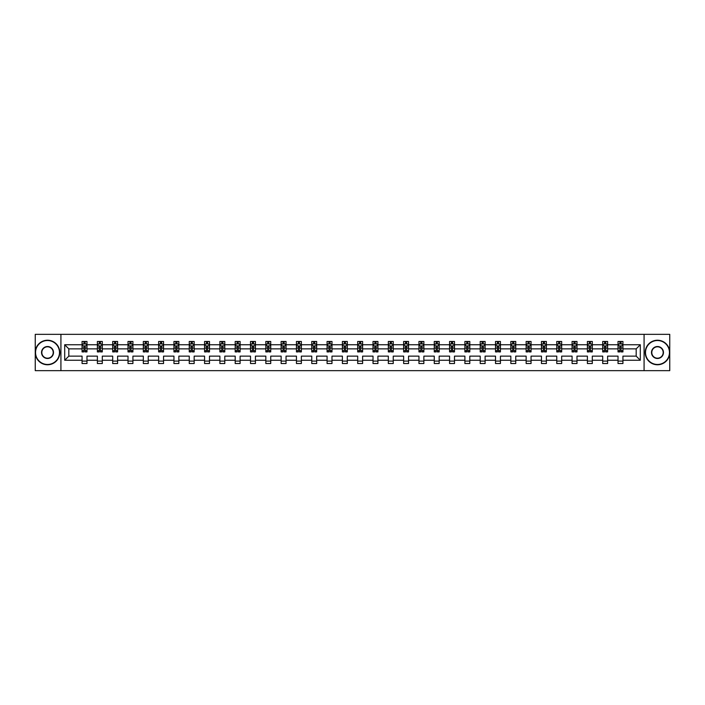 <?xml version="1.0" encoding="UTF-8"?>
<svg xmlns="http://www.w3.org/2000/svg" width="705" height="705" viewBox="0 0 705 705"><rect width="100%" height="100%" fill="white"/><g stroke="black" fill="none" stroke-linecap="round" stroke-linejoin="round"><path stroke-width="1.06" d="M644.079 370.663L669.75 370.663L669.75 334.337L644.079 334.337L644.079 370.663L60.921 370.663L60.921 334.337L35.25 334.337L35.25 370.663L60.921 370.663M622.929 360.255L622.929 356.131L636.183 356.131L640.299 360.255L622.929 360.255L622.929 363.542L618.021 363.542L618.021 360.255L607.613 360.255L607.613 363.542L602.704 363.542L602.704 360.255L592.306 360.255L592.306 363.542L587.397 363.542L587.397 360.255L576.99 360.255L576.99 363.542L572.081 363.542L572.081 360.255L561.673 360.255L561.673 363.542L556.765 363.542L556.765 360.255L546.366 360.255L546.366 363.542L541.458 363.542L541.458 360.255L531.05 360.255L531.05 363.542L526.141 363.542L526.141 360.255L515.743 360.255L515.743 363.542L510.834 363.542L510.834 360.255L500.427 360.255L500.427 363.542L495.518 363.542L495.518 360.255L485.111 360.255L485.111 363.542L480.202 363.542L480.202 360.255L469.803 360.255L469.803 363.542L464.895 363.542L464.895 360.255L454.487 360.255L454.487 363.542L449.579 363.542L449.579 360.255L439.171 360.255L439.171 363.542L434.262 363.542L434.262 360.255L423.864 360.255L423.864 363.542L418.955 363.542L418.955 360.255L408.548 360.255L408.548 363.542L403.639 363.542L403.639 360.255L393.24 360.255L393.24 363.542L388.332 363.542L388.332 360.255L377.924 360.255L377.924 363.542L373.015 363.542L373.015 360.255L362.608 360.255L362.608 363.542L357.699 363.542L357.699 360.255L347.301 360.255L347.301 363.542L342.392 363.542L342.392 360.255L331.985 360.255L331.985 363.542L327.076 363.542L327.076 360.255L316.668 360.255L316.668 363.542L311.76 363.542L311.76 360.255L301.361 360.255L301.361 363.542L296.452 363.542L296.452 360.255L286.045 360.255L286.045 363.542L281.136 363.542L281.136 360.255L270.738 360.255L270.738 363.542L265.829 363.542L265.829 360.255L255.421 360.255L255.421 363.542L250.513 363.542L250.513 360.255L240.105 360.255L240.105 363.542L235.197 363.542L235.197 360.255L224.798 360.255L224.798 363.542L219.889 363.542L219.889 360.255L209.482 360.255L209.482 363.542L204.573 363.542L204.573 360.255L194.166 360.255L194.166 363.542L189.257 363.542L189.257 360.255L178.858 360.255L178.858 363.542L173.95 363.542L173.95 360.255L163.542 360.255L163.542 363.542L158.634 363.542L158.634 360.255L148.235 360.255L148.235 363.542L143.326 363.542L143.326 360.255L132.919 360.255L132.919 363.542L128.01 363.542L128.01 360.255L117.603 360.255L117.603 363.542L112.694 363.542L112.694 360.255L102.295 360.255L102.295 363.542L97.387 363.542L97.387 360.255L86.979 360.255L86.979 363.542L82.071 363.542L82.071 360.255L64.701 360.255L64.701 344.745L82.071 344.745L82.071 341.458L86.979 341.458L86.979 344.745L97.387 344.745L97.387 341.458L102.295 341.458L102.295 344.745L112.694 344.745L112.694 341.458L117.603 341.458L117.603 344.745L128.01 344.745L128.01 341.458L132.919 341.458L132.919 344.745L143.326 344.745L143.326 341.458L148.235 341.458L148.235 344.745L158.634 344.745L158.634 341.458L163.542 341.458L163.542 344.745L173.95 344.745L173.95 341.458L178.858 341.458L178.858 344.745L189.257 344.745L189.257 341.458L194.166 341.458L194.166 344.745L204.573 344.745L204.573 341.458L209.482 341.458L209.482 344.745L219.889 344.745L219.889 341.458L224.798 341.458L224.798 344.745L235.197 344.745L235.197 341.458L240.105 341.458L240.105 344.745L250.513 344.745L250.513 341.458L255.421 341.458L255.421 344.745L265.829 344.745L265.829 341.458L270.738 341.458L270.738 344.745L281.136 344.745L281.136 341.458L286.045 341.458L286.045 344.745L296.452 344.745L296.452 341.458L301.361 341.458L301.361 344.745L311.76 344.745L311.76 341.458L316.668 341.458L316.668 344.745L327.076 344.745L327.076 341.458L331.985 341.458L331.985 344.745L342.392 344.745L342.392 341.458L347.301 341.458L347.301 344.745L357.699 344.745L357.699 341.458L362.608 341.458L362.608 344.745L373.015 344.745L373.015 341.458L377.924 341.458L377.924 344.745L388.332 344.745L388.332 341.458L393.24 341.458L393.24 344.745L403.639 344.745L403.639 341.458L408.548 341.458L408.548 344.745L418.955 344.745L418.955 341.458L423.864 341.458L423.864 344.745L434.262 344.745L434.262 341.458L439.171 341.458L439.171 344.745L449.579 344.745L449.579 341.458L454.487 341.458L454.487 344.745L464.895 344.745L464.895 341.458L469.803 341.458L469.803 344.745L480.202 344.745L480.202 341.458L485.111 341.458L485.111 344.745L495.518 344.745L495.518 341.458L500.427 341.458L500.427 344.745L510.834 344.745L510.834 341.458L515.743 341.458L515.743 344.745L526.141 344.745L526.141 341.458L531.05 341.458L531.05 344.745L541.458 344.745L541.458 341.458L546.366 341.458L546.366 344.745L556.765 344.745L556.765 341.458L561.673 341.458L561.673 344.745L572.081 344.745L572.081 341.458L576.99 341.458L576.99 344.745L587.397 344.745L587.397 341.458L592.306 341.458L592.306 344.745L602.704 344.745L602.704 341.458L607.613 341.458L607.613 344.745L618.021 344.745L618.021 341.458L622.929 341.458L622.929 344.745L640.299 344.745L640.299 360.255M644.079 334.337L60.921 334.337M618.021 344.745L618.021 348.869L607.613 348.869L607.613 344.745M607.613 360.255L607.613 356.131L618.021 356.131L618.021 360.255M602.704 344.745L602.704 348.869L592.306 348.869L592.306 344.745M592.306 360.255L592.306 356.131L602.704 356.131L602.704 360.255M587.397 344.745L587.397 348.869L576.99 348.869L576.99 344.745M576.99 360.255L576.99 356.131L587.397 356.131L587.397 360.255M572.081 344.745L572.081 348.869L561.673 348.869L561.673 344.745M561.673 360.255L561.673 356.131L572.081 356.131L572.081 360.255M556.765 344.745L556.765 348.869L546.366 348.869L546.366 344.745M546.366 360.255L546.366 356.131L556.765 356.131L556.765 360.255M541.458 344.745L541.458 348.869L531.05 348.869L531.05 344.745M531.05 360.255L531.05 356.131L541.458 356.131L541.458 360.255M526.141 344.745L526.141 348.869L515.743 348.869L515.743 344.745M515.743 360.255L515.743 356.131L526.141 356.131L526.141 360.255M510.834 344.745L510.834 348.869L500.427 348.869L500.427 344.745M500.427 360.255L500.427 356.131L510.834 356.131L510.834 360.255M495.518 344.745L495.518 348.869L485.111 348.869L485.111 344.745M485.111 360.255L485.111 356.131L495.518 356.131L495.518 360.255M480.202 344.745L480.202 348.869L469.803 348.869L469.803 344.745M469.803 360.255L469.803 356.131L480.202 356.131L480.202 360.255M464.895 344.745L464.895 348.869L454.487 348.869L454.487 344.745M454.487 360.255L454.487 356.131L464.895 356.131L464.895 360.255M449.579 344.745L449.579 348.869L439.171 348.869L439.171 344.745M439.171 360.255L439.171 356.131L449.579 356.131L449.579 360.255M434.262 344.745L434.262 348.869L423.864 348.869L423.864 344.745M423.864 360.255L423.864 356.131L434.262 356.131L434.262 360.255M418.955 344.745L418.955 348.869L408.548 348.869L408.548 344.745M408.548 360.255L408.548 356.131L418.955 356.131L418.955 360.255M403.639 344.745L403.639 348.869L393.24 348.869L393.24 344.745M393.24 360.255L393.24 356.131L403.639 356.131L403.639 360.255M388.332 344.745L388.332 348.869L377.924 348.869L377.924 344.745M377.924 360.255L377.924 356.131L388.332 356.131L388.332 360.255M373.015 344.745L373.015 348.869L362.608 348.869L362.608 344.745M362.608 360.255L362.608 356.131L373.015 356.131L373.015 360.255M357.699 344.745L357.699 348.869L347.301 348.869L347.301 344.745M347.301 360.255L347.301 356.131L357.699 356.131L357.699 360.255M342.392 344.745L342.392 348.869L331.985 348.869L331.985 344.745M331.985 360.255L331.985 356.131L342.392 356.131L342.392 360.255M327.076 344.745L327.076 348.869L316.668 348.869L316.668 344.745M316.668 360.255L316.668 356.131L327.076 356.131L327.076 360.255M311.76 344.745L311.76 348.869L301.361 348.869L301.361 344.745M301.361 360.255L301.361 356.131L311.76 356.131L311.76 360.255M296.452 344.745L296.452 348.869L286.045 348.869L286.045 344.745M286.045 360.255L286.045 356.131L296.452 356.131L296.452 360.255M281.136 344.745L281.136 348.869L270.738 348.869L270.738 344.745M270.738 360.255L270.738 356.131L281.136 356.131L281.136 360.255M265.829 344.745L265.829 348.869L255.421 348.869L255.421 344.745M255.421 360.255L255.421 356.131L265.829 356.131L265.829 360.255M250.513 344.745L250.513 348.869L240.105 348.869L240.105 344.745M240.105 360.255L240.105 356.131L250.513 356.131L250.513 360.255M235.197 344.745L235.197 348.869L224.798 348.869L224.798 344.745M224.798 360.255L224.798 356.131L235.197 356.131L235.197 360.255M219.889 344.745L219.889 348.869L209.482 348.869L209.482 344.745M209.482 360.255L209.482 356.131L219.889 356.131L219.889 360.255M204.573 344.745L204.573 348.869L194.166 348.869L194.166 344.745M194.166 360.255L194.166 356.131L204.573 356.131L204.573 360.255M189.257 344.745L189.257 348.869L178.858 348.869L178.858 344.745M178.858 360.255L178.858 356.131L189.257 356.131L189.257 360.255M173.95 344.745L173.95 348.869L163.542 348.869L163.542 344.745M163.542 360.255L163.542 356.131L173.95 356.131L173.95 360.255M158.634 344.745L158.634 348.869L148.235 348.869L148.235 344.745M148.235 360.255L148.235 356.131L158.634 356.131L158.634 360.255M143.326 344.745L143.326 348.869L132.919 348.869L132.919 344.745M132.919 360.255L132.919 356.131L143.326 356.131L143.326 360.255M128.01 344.745L128.01 348.869L117.603 348.869L117.603 344.745M117.603 360.255L117.603 356.131L128.01 356.131L128.01 360.255M112.694 344.745L112.694 348.869L102.295 348.869L102.295 344.745M102.295 360.255L102.295 356.131L112.694 356.131L112.694 360.255M97.387 344.745L97.387 348.869L86.979 348.869L86.979 344.745M86.979 360.255L86.979 356.131L97.387 356.131L97.387 360.255M82.071 344.745L82.071 348.869L68.817 348.869L68.817 356.131L82.071 356.131L82.071 360.255M64.701 344.745L68.817 348.869M636.183 356.131L636.183 348.869L622.929 348.869L622.929 344.745M619.889 343.908L621.061 343.908M604.573 343.908L605.754 343.908M589.257 343.908L590.438 343.908M573.949 343.908L575.121 343.908M558.633 343.908L559.814 343.908M543.317 343.908L544.498 343.908M528.01 343.908L529.191 343.908M512.694 343.908L513.875 343.908M497.386 343.908L498.558 343.908M482.07 343.908L483.251 343.908M466.754 343.908L467.935 343.908M451.447 343.908L452.619 343.908M436.131 343.908L437.312 343.908M420.814 343.908L421.995 343.908M405.507 343.908L406.688 343.908M390.191 343.908L391.372 343.908M374.884 343.908L376.056 343.908M359.568 343.908L360.748 343.908M344.251 343.908L345.432 343.908M328.944 343.908L330.116 343.908M313.628 343.908L314.809 343.908M298.312 343.908L299.493 343.908M283.005 343.908L284.185 343.908M267.688 343.908L268.869 343.908M252.381 343.908L253.553 343.908M237.065 343.908L238.246 343.908M221.749 343.908L222.93 343.908M206.442 343.908L207.614 343.908M191.125 343.908L192.306 343.908M175.809 343.908L176.99 343.908M160.502 343.908L161.683 343.908M145.186 343.908L146.367 343.908M129.879 343.908L131.051 343.908M114.562 343.908L115.743 343.908M99.246 343.908L100.427 343.908M83.939 343.908L85.111 343.908M82.071 361.092L86.979 361.092M97.387 361.092L102.295 361.092M112.694 361.092L117.603 361.092M128.01 361.092L132.919 361.092M143.326 361.092L148.235 361.092M158.634 361.092L163.542 361.092M173.95 361.092L178.858 361.092M189.257 361.092L194.166 361.092M204.573 361.092L209.482 361.092M219.889 361.092L224.798 361.092M235.197 361.092L240.105 361.092M250.513 361.092L255.421 361.092M265.829 361.092L270.738 361.092M281.136 361.092L286.045 361.092M296.452 361.092L301.361 361.092M311.76 361.092L316.668 361.092M327.076 361.092L331.985 361.092M342.392 361.092L347.301 361.092M357.699 361.092L362.608 361.092M373.015 361.092L377.924 361.092M388.332 361.092L393.24 361.092M403.639 361.092L408.548 361.092M418.955 361.092L423.864 361.092M434.262 361.092L439.171 361.092M449.579 361.092L454.487 361.092M464.895 361.092L469.803 361.092M480.202 361.092L485.111 361.092M495.518 361.092L500.427 361.092M510.834 361.092L515.743 361.092M526.141 361.092L531.05 361.092M541.458 361.092L546.366 361.092M556.765 361.092L561.673 361.092M572.081 361.092L576.99 361.092M587.397 361.092L592.306 361.092M602.704 361.092L607.613 361.092M618.021 361.092L622.929 361.092M68.817 356.131L64.701 360.255M640.299 344.745L636.183 348.869M85.111 342.736L83.939 342.736M82.996 344.075L82.071 344.075L82.071 341.458L83.939 341.458L83.939 343.961M82.071 350.685L82.071 351.91L83.939 351.91L83.939 350.685L82.071 350.685L82.071 348.869M86.979 348.869L86.979 351.91L85.111 351.91L85.111 346.657L83.939 346.657L83.939 350.685M86.054 344.075L86.979 344.075L86.979 341.458L85.111 341.458L85.111 343.961M86.979 345.926L86.001 343.961L83.058 343.961L82.071 345.926M47.517 340.524A11.976 11.976 0 0 0 35.541 352.5A11.976 11.976 0 0 0 47.517 364.476A11.976 11.976 0 0 0 59.493 352.5A11.976 11.976 0 0 0 47.517 340.524M47.517 364.767A12.267 12.267 0 0 1 35.25 352.5A12.267 12.267 0 0 1 47.517 340.233A12.267 12.267 0 0 1 59.793 352.5A12.267 12.267 0 0 1 47.517 364.767M47.517 346.516A5.984 5.984 0 0 1 53.509 352.5A5.984 5.984 0 0 1 47.517 358.484A5.984 5.984 0 0 1 41.533 352.5A5.984 5.984 0 0 1 47.517 346.516M47.517 358.193A5.693 5.693 0 0 0 53.21 352.5A5.693 5.693 0 0 0 47.517 346.807A5.693 5.693 0 0 0 41.824 352.5A5.693 5.693 0 0 0 47.517 358.193M657.483 340.524A11.976 11.976 0 0 0 645.507 352.5A11.976 11.976 0 0 0 657.483 364.476A11.976 11.976 0 0 0 669.459 352.5A11.976 11.976 0 0 0 657.483 340.524M657.483 364.767A12.267 12.267 0 0 1 645.207 352.5A12.267 12.267 0 0 1 657.483 340.233A12.267 12.267 0 0 1 669.75 352.5A12.267 12.267 0 0 1 657.483 364.767M657.483 346.516A5.984 5.984 0 0 1 663.467 352.5A5.984 5.984 0 0 1 657.483 358.484A5.984 5.984 0 0 1 651.49 352.5A5.984 5.984 0 0 1 657.483 346.516M657.483 358.193A5.693 5.693 0 0 0 663.176 352.5A5.693 5.693 0 0 0 657.483 346.807A5.693 5.693 0 0 0 651.79 352.5A5.693 5.693 0 0 0 657.483 358.193M100.427 342.736L99.246 342.736M98.303 344.075L97.387 344.075L97.387 341.458L99.246 341.458L99.246 343.961M97.387 350.685L97.387 351.91L99.246 351.91L99.246 350.685L97.387 350.685L97.387 348.869M102.295 348.869L102.295 351.91L100.427 351.91L100.427 346.657L99.246 346.657L99.246 350.685M101.37 344.075L102.295 344.075L102.295 341.458L100.427 341.458L100.427 343.961M102.295 345.926L101.308 343.961L98.365 343.961L97.387 345.926M115.743 342.736L114.562 342.736M113.62 344.075L112.694 344.075L112.694 341.458L114.562 341.458L114.562 343.961M112.694 350.685L112.694 351.91L114.562 351.91L114.562 350.685L112.694 350.685L112.694 348.869M117.603 348.869L117.603 351.91L115.743 351.91L115.743 346.657L114.562 346.657L114.562 350.685M116.686 344.075L117.603 344.075L117.603 341.458L115.743 341.458L115.743 343.961M117.603 345.926L116.625 343.961L113.681 343.961L112.694 345.926M131.051 342.736L129.879 342.736M128.936 344.075L128.01 344.075L128.01 341.458L129.879 341.458L129.879 343.961M128.01 350.685L128.01 351.91L129.879 351.91L129.879 350.685L128.01 350.685L128.01 348.869M132.919 348.869L132.919 351.91L131.051 351.91L131.051 346.657L129.879 346.657L129.879 350.685M131.994 344.075L132.919 344.075L132.919 341.458L131.051 341.458L131.051 343.961M132.919 345.926L131.941 343.961L128.989 343.961L128.01 345.926M146.367 342.736L145.186 342.736M144.243 344.075L143.326 344.075L143.326 341.458L145.186 341.458L145.186 343.961M143.326 350.685L143.326 351.91L145.186 351.91L145.186 350.685L143.326 350.685L143.326 348.869M148.235 348.869L148.235 351.91L146.367 351.91L146.367 346.657L145.186 346.657L145.186 350.685M147.31 344.075L148.235 344.075L148.235 341.458L146.367 341.458L146.367 343.961M148.235 345.926L147.248 343.961L144.305 343.961L143.326 345.926M161.683 342.736L160.502 342.736M159.559 344.075L158.634 344.075L158.634 341.458L160.502 341.458L160.502 343.961M158.634 350.685L158.634 351.91L160.502 351.91L160.502 350.685L158.634 350.685L158.634 348.869M163.542 348.869L163.542 351.91L161.683 351.91L161.683 346.657L160.502 346.657L160.502 350.685M162.617 344.075L163.542 344.075L163.542 341.458L161.683 341.458L161.683 343.961M163.542 345.926L162.564 343.961L159.621 343.961L158.634 345.926M176.99 342.736L175.809 342.736M174.875 344.075L173.95 344.075L173.95 341.458L175.809 341.458L175.809 343.961M173.95 350.685L173.95 351.91L175.809 351.91L175.809 350.685L173.95 350.685L173.95 348.869M178.858 348.869L178.858 351.91L176.99 351.91L176.99 346.657L175.809 346.657L175.809 350.685M177.933 344.075L178.858 344.075L178.858 341.458L176.99 341.458L176.99 343.961M178.858 345.926L177.871 343.961L174.928 343.961L173.95 345.926M192.306 342.736L191.125 342.736M190.183 344.075L189.257 344.075L189.257 341.458L191.125 341.458L191.125 343.961M189.257 350.685L189.257 351.91L191.125 351.91L191.125 350.685L189.257 350.685L189.257 348.869M194.166 348.869L194.166 351.91L192.306 351.91L192.306 346.657L191.125 346.657L191.125 350.685M193.249 344.075L194.166 344.075L194.166 341.458L192.306 341.458L192.306 343.961M194.166 345.926L193.188 343.961L190.244 343.961L189.257 345.926M207.614 342.736L206.442 342.736M205.499 344.075L204.573 344.075L204.573 341.458L206.442 341.458L206.442 343.961M204.573 350.685L204.573 351.91L206.442 351.91L206.442 350.685L204.573 350.685L204.573 348.869M209.482 348.869L209.482 351.91L207.614 351.91L207.614 346.657L206.442 346.657L206.442 350.685M208.557 344.075L209.482 344.075L209.482 341.458L207.614 341.458L207.614 343.961M209.482 345.926L208.504 343.961L205.552 343.961L204.573 345.926M222.93 342.736L221.749 342.736M220.806 344.075L219.889 344.075L219.889 341.458L221.749 341.458L221.749 343.961M219.889 350.685L219.889 351.91L221.749 351.91L221.749 350.685L219.889 350.685L219.889 348.869M224.798 348.869L224.798 351.91L222.93 351.91L222.93 346.657L221.749 346.657L221.749 350.685M223.873 344.075L224.798 344.075L224.798 341.458L222.93 341.458L222.93 343.961M224.798 345.926L223.811 343.961L220.868 343.961L219.889 345.926M238.246 342.736L237.065 342.736M236.122 344.075L235.197 344.075L235.197 341.458L237.065 341.458L237.065 343.961M235.197 350.685L235.197 351.91L237.065 351.91L237.065 350.685L235.197 350.685L235.197 348.869M240.105 348.869L240.105 351.91L238.246 351.91L238.246 346.657L237.065 346.657L237.065 350.685M239.189 344.075L240.105 344.075L240.105 341.458L238.246 341.458L238.246 343.961M240.105 345.926L239.127 343.961L236.184 343.961L235.197 345.926M253.553 342.736L252.381 342.736M251.438 344.075L250.513 344.075L250.513 341.458L252.381 341.458L252.381 343.961M250.513 350.685L250.513 351.91L252.381 351.91L252.381 350.685L250.513 350.685L250.513 348.869M255.421 348.869L255.421 351.91L253.553 351.91L253.553 346.657L252.381 346.657L252.381 350.685M254.496 344.075L255.421 344.075L255.421 341.458L253.553 341.458L253.553 343.961M255.421 345.926L254.443 343.961L251.491 343.961L250.513 345.926M268.869 342.736L267.688 342.736M266.746 344.075L265.829 344.075L265.829 341.458L267.688 341.458L267.688 343.961M265.829 350.685L265.829 351.91L267.688 351.91L267.688 350.685L265.829 350.685L265.829 348.869M270.738 348.869L270.738 351.91L268.869 351.91L268.869 346.657L267.688 346.657L267.688 350.685M269.812 344.075L270.738 344.075L270.738 341.458L268.869 341.458L268.869 343.961M270.738 345.926L269.751 343.961L266.807 343.961L265.829 345.926M284.185 342.736L283.005 342.736M282.062 344.075L281.136 344.075L281.136 341.458L283.005 341.458L283.005 343.961M281.136 350.685L281.136 351.91L283.005 351.91L283.005 350.685L281.136 350.685L281.136 348.869M286.045 348.869L286.045 351.91L284.185 351.91L284.185 346.657L283.005 346.657L283.005 350.685M285.12 344.075L286.045 344.075L286.045 341.458L284.185 341.458L284.185 343.961M286.045 345.926L285.067 343.961L282.123 343.961L281.136 345.926M299.493 342.736L298.312 342.736M297.378 344.075L296.452 344.075L296.452 341.458L298.312 341.458L298.312 343.961M296.452 350.685L296.452 351.91L298.312 351.91L298.312 350.685L296.452 350.685L296.452 348.869M301.361 348.869L301.361 351.91L299.493 351.91L299.493 346.657L298.312 346.657L298.312 350.685M300.436 344.075L301.361 344.075L301.361 341.458L299.493 341.458L299.493 343.961M301.361 345.926L300.374 343.961L297.431 343.961L296.452 345.926M314.809 342.736L313.628 342.736M312.685 344.075L311.76 344.075L311.76 341.458L313.628 341.458L313.628 343.961M311.76 350.685L311.76 351.91L313.628 351.91L313.628 350.685L311.76 350.685L311.76 348.869M316.668 348.869L316.668 351.91L314.809 351.91L314.809 346.657L313.628 346.657L313.628 350.685M315.752 344.075L316.668 344.075L316.668 341.458L314.809 341.458L314.809 343.961M316.668 345.926L315.69 343.961L312.747 343.961L311.76 345.926M330.116 342.736L328.944 342.736M328.001 344.075L327.076 344.075L327.076 341.458L328.944 341.458L328.944 343.961M327.076 350.685L327.076 351.91L328.944 351.91L328.944 350.685L327.076 350.685L327.076 348.869M331.985 348.869L331.985 351.91L330.116 351.91L330.116 346.657L328.944 346.657L328.944 350.685M331.059 344.075L331.985 344.075L331.985 341.458L330.116 341.458L330.116 343.961M331.985 345.926L331.006 343.961L328.054 343.961L327.076 345.926M345.432 342.736L344.251 342.736M343.309 344.075L342.392 344.075L342.392 341.458L344.251 341.458L344.251 343.961M342.392 350.685L342.392 351.91L344.251 351.91L344.251 350.685L342.392 350.685L342.392 348.869M347.301 348.869L347.301 351.91L345.432 351.91L345.432 346.657L344.251 346.657L344.251 350.685M346.375 344.075L347.301 344.075L347.301 341.458L345.432 341.458L345.432 343.961M347.301 345.926L346.314 343.961L343.37 343.961L342.392 345.926M360.748 342.736L359.568 342.736M358.625 344.075L357.699 344.075L357.699 341.458L359.568 341.458L359.568 343.961M357.699 350.685L357.699 351.91L359.568 351.91L359.568 350.685L357.699 350.685L357.699 348.869M362.608 348.869L362.608 351.91L360.748 351.91L360.748 346.657L359.568 346.657L359.568 350.685M361.691 344.075L362.608 344.075L362.608 341.458L360.748 341.458L360.748 343.961M362.608 345.926L361.63 343.961L358.686 343.961L357.699 345.926M376.056 342.736L374.884 342.736M373.941 344.075L373.015 344.075L373.015 341.458L374.884 341.458L374.884 343.961M373.015 350.685L373.015 351.91L374.884 351.91L374.884 350.685L373.015 350.685L373.015 348.869M377.924 348.869L377.924 351.91L376.056 351.91L376.056 346.657L374.884 346.657L374.884 350.685M376.999 344.075L377.924 344.075L377.924 341.458L376.056 341.458L376.056 343.961M377.924 345.926L376.946 343.961L373.994 343.961L373.015 345.926M391.372 342.736L390.191 342.736M389.248 344.075L388.332 344.075L388.332 341.458L390.191 341.458L390.191 343.961M388.332 350.685L388.332 351.91L390.191 351.91L390.191 350.685L388.332 350.685L388.332 348.869M393.24 348.869L393.24 351.91L391.372 351.91L391.372 346.657L390.191 346.657L390.191 350.685M392.315 344.075L393.24 344.075L393.24 341.458L391.372 341.458L391.372 343.961M393.24 345.926L392.253 343.961L389.31 343.961L388.332 345.926M406.688 342.736L405.507 342.736M404.564 344.075L403.639 344.075L403.639 341.458L405.507 341.458L405.507 343.961M403.639 350.685L403.639 351.91L405.507 351.91L405.507 350.685L403.639 350.685L403.639 348.869M408.548 348.869L408.548 351.91L406.688 351.91L406.688 346.657L405.507 346.657L405.507 350.685M407.622 344.075L408.548 344.075L408.548 341.458L406.688 341.458L406.688 343.961M408.548 345.926L407.569 343.961L404.626 343.961L403.639 345.926M421.995 342.736L420.814 342.736M419.88 344.075L418.955 344.075L418.955 341.458L420.814 341.458L420.814 343.961M418.955 350.685L418.955 351.91L420.814 351.91L420.814 350.685L418.955 350.685L418.955 348.869M423.864 348.869L423.864 351.91L421.995 351.91L421.995 346.657L420.814 346.657L420.814 350.685M422.938 344.075L423.864 344.075L423.864 341.458L421.995 341.458L421.995 343.961M423.864 345.926L422.877 343.961L419.933 343.961L418.955 345.926M437.312 342.736L436.131 342.736M435.188 344.075L434.262 344.075L434.262 341.458L436.131 341.458L436.131 343.961M434.262 350.685L434.262 351.91L436.131 351.91L436.131 350.685L434.262 350.685L434.262 348.869M439.171 348.869L439.171 351.91L437.312 351.91L437.312 346.657L436.131 346.657L436.131 350.685M438.254 344.075L439.171 344.075L439.171 341.458L437.312 341.458L437.312 343.961M439.171 345.926L438.193 343.961L435.249 343.961L434.262 345.926M452.619 342.736L451.447 342.736M450.504 344.075L449.579 344.075L449.579 341.458L451.447 341.458L451.447 343.961M449.579 350.685L449.579 351.91L451.447 351.91L451.447 350.685L449.579 350.685L449.579 348.869M454.487 348.869L454.487 351.91L452.619 351.91L452.619 346.657L451.447 346.657L451.447 350.685M453.562 344.075L454.487 344.075L454.487 341.458L452.619 341.458L452.619 343.961M454.487 345.926L453.509 343.961L450.557 343.961L449.579 345.926M467.935 342.736L466.754 342.736M465.811 344.075L464.895 344.075L464.895 341.458L466.754 341.458L466.754 343.961M464.895 350.685L464.895 351.91L466.754 351.91L466.754 350.685L464.895 350.685L464.895 348.869M469.803 348.869L469.803 351.91L467.935 351.91L467.935 346.657L466.754 346.657L466.754 350.685M468.878 344.075L469.803 344.075L469.803 341.458L467.935 341.458L467.935 343.961M469.803 345.926L468.816 343.961L465.873 343.961L464.895 345.926M483.251 342.736L482.07 342.736M481.127 344.075L480.202 344.075L480.202 341.458L482.07 341.458L482.07 343.961M480.202 350.685L480.202 351.91L482.07 351.91L482.07 350.685L480.202 350.685L480.202 348.869M485.111 348.869L485.111 351.91L483.251 351.91L483.251 346.657L482.07 346.657L482.07 350.685M484.194 344.075L485.111 344.075L485.111 341.458L483.251 341.458L483.251 343.961M485.111 345.926L484.132 343.961L481.189 343.961L480.202 345.926M498.558 342.736L497.386 342.736M496.443 344.075L495.518 344.075L495.518 341.458L497.386 341.458L497.386 343.961M495.518 350.685L495.518 351.91L497.386 351.91L497.386 350.685L495.518 350.685L495.518 348.869M500.427 348.869L500.427 351.91L498.558 351.91L498.558 346.657L497.386 346.657L497.386 350.685M499.501 344.075L500.427 344.075L500.427 341.458L498.558 341.458L498.558 343.961M500.427 345.926L499.448 343.961L496.496 343.961L495.518 345.926M513.875 342.736L512.694 342.736M511.751 344.075L510.834 344.075L510.834 341.458L512.694 341.458L512.694 343.961M510.834 350.685L510.834 351.91L512.694 351.91L512.694 350.685L510.834 350.685L510.834 348.869M515.743 348.869L515.743 351.91L513.875 351.91L513.875 346.657L512.694 346.657L512.694 350.685M514.817 344.075L515.743 344.075L515.743 341.458L513.875 341.458L513.875 343.961M515.743 345.926L514.756 343.961L511.812 343.961L510.834 345.926M529.191 342.736L528.01 342.736M527.067 344.075L526.141 344.075L526.141 341.458L528.01 341.458L528.01 343.961M526.141 350.685L526.141 351.91L528.01 351.91L528.01 350.685L526.141 350.685L526.141 348.869M531.05 348.869L531.05 351.91L529.191 351.91L529.191 346.657L528.01 346.657L528.01 350.685M530.125 344.075L531.05 344.075L531.05 341.458L529.191 341.458L529.191 343.961M531.05 345.926L530.072 343.961L527.128 343.961L526.141 345.926M544.498 342.736L543.317 342.736M542.383 344.075L541.458 344.075L541.458 341.458L543.317 341.458L543.317 343.961M541.458 350.685L541.458 351.91L543.317 351.91L543.317 350.685L541.458 350.685L541.458 348.869M546.366 348.869L546.366 351.91L544.498 351.91L544.498 346.657L543.317 346.657L543.317 350.685M545.441 344.075L546.366 344.075L546.366 341.458L544.498 341.458L544.498 343.961M546.366 345.926L545.379 343.961L542.436 343.961L541.458 345.926M559.814 342.736L558.633 342.736M557.69 344.075L556.765 344.075L556.765 341.458L558.633 341.458L558.633 343.961M556.765 350.685L556.765 351.91L558.633 351.91L558.633 350.685L556.765 350.685L556.765 348.869M561.673 348.869L561.673 351.91L559.814 351.91L559.814 346.657L558.633 346.657L558.633 350.685M560.757 344.075L561.673 344.075L561.673 341.458L559.814 341.458L559.814 343.961M561.673 345.926L560.695 343.961L557.752 343.961L556.765 345.926M575.121 342.736L573.949 342.736M573.006 344.075L572.081 344.075L572.081 341.458L573.949 341.458L573.949 343.961M572.081 350.685L572.081 351.91L573.949 351.91L573.949 350.685L572.081 350.685L572.081 348.869M576.99 348.869L576.99 351.91L575.121 351.91L575.121 346.657L573.949 346.657L573.949 350.685M576.064 344.075L576.99 344.075L576.99 341.458L575.121 341.458L575.121 343.961M576.99 345.926L576.011 343.961L573.059 343.961L572.081 345.926M590.438 342.736L589.257 342.736M588.314 344.075L587.397 344.075L587.397 341.458L589.257 341.458L589.257 343.961M587.397 350.685L587.397 351.91L589.257 351.91L589.257 350.685L587.397 350.685L587.397 348.869M592.306 348.869L592.306 351.91L590.438 351.91L590.438 346.657L589.257 346.657L589.257 350.685M591.38 344.075L592.306 344.075L592.306 341.458L590.438 341.458L590.438 343.961M592.306 345.926L591.319 343.961L588.375 343.961L587.397 345.926M605.754 342.736L604.573 342.736M603.63 344.075L602.704 344.075L602.704 341.458L604.573 341.458L604.573 343.961M602.704 350.685L602.704 351.91L604.573 351.91L604.573 350.685L602.704 350.685L602.704 348.869M607.613 348.869L607.613 351.91L605.754 351.91L605.754 346.657L604.573 346.657L604.573 350.685M606.697 344.075L607.613 344.075L607.613 341.458L605.754 341.458L605.754 343.961M607.613 345.926L606.635 343.961L603.691 343.961L602.704 345.926M621.061 342.736L619.889 342.736M618.946 344.075L618.021 344.075L618.021 341.458L619.889 341.458L619.889 343.961M618.021 350.685L618.021 351.91L619.889 351.91L619.889 350.685L618.021 350.685L618.021 348.869M622.929 348.869L622.929 351.91L621.061 351.91L621.061 346.657L619.889 346.657L619.889 350.685M622.004 344.075L622.929 344.075L622.929 341.458L621.061 341.458L621.061 343.961M622.929 345.926L621.942 343.961L618.999 343.961L618.021 345.926M86.953 345.873L82.097 345.873M86.979 350.685L85.111 350.685M83.939 348.05L82.071 348.05M86.979 348.05L85.111 348.05M85.111 343.361L83.939 343.361M102.269 345.873L97.413 345.873M102.295 350.685L100.427 350.685M99.246 348.05L97.387 348.05M102.295 348.05L100.427 348.05M100.427 343.361L99.246 343.361M117.585 345.873L112.721 345.873M117.603 350.685L115.743 350.685M114.562 348.05L112.694 348.05M117.603 348.05L115.743 348.05M115.743 343.361L114.562 343.361M132.893 345.873L128.037 345.873M132.919 350.685L131.051 350.685M129.879 348.05L128.01 348.05M132.919 348.05L131.051 348.05M131.051 343.361L129.879 343.361M148.209 345.873L143.344 345.873M148.235 350.685L146.367 350.685M145.186 348.05L143.326 348.05M148.235 348.05L146.367 348.05M146.367 343.361L145.186 343.361M163.516 345.873L158.66 345.873M163.542 350.685L161.683 350.685M160.502 348.05L158.634 348.05M163.542 348.05L161.683 348.05M161.683 343.361L160.502 343.361M178.832 345.873L173.976 345.873M178.858 350.685L176.99 350.685M175.809 348.05L173.95 348.05M178.858 348.05L176.99 348.05M176.99 343.361L175.809 343.361M194.148 345.873L189.284 345.873M194.166 350.685L192.306 350.685M191.125 348.05L189.257 348.05M194.166 348.05L192.306 348.05M192.306 343.361L191.125 343.361M209.456 345.873L204.6 345.873M209.482 350.685L207.614 350.685M206.442 348.05L204.573 348.05M209.482 348.05L207.614 348.05M207.614 343.361L206.442 343.361M224.772 345.873L219.916 345.873M224.798 350.685L222.93 350.685M221.749 348.05L219.889 348.05M224.798 348.05L222.93 348.05M222.93 343.361L221.749 343.361M240.088 345.873L235.223 345.873M240.105 350.685L238.246 350.685M237.065 348.05L235.197 348.05M240.105 348.05L238.246 348.05M238.246 343.361L237.065 343.361M255.395 345.873L250.539 345.873M255.421 350.685L253.553 350.685M252.381 348.05L250.513 348.05M255.421 348.05L253.553 348.05M253.553 343.361L252.381 343.361M270.711 345.873L265.847 345.873M270.738 350.685L268.869 350.685M267.688 348.05L265.829 348.05M270.738 348.05L268.869 348.05M268.869 343.361L267.688 343.361M286.019 345.873L281.163 345.873M286.045 350.685L284.185 350.685M283.005 348.05L281.136 348.05M286.045 348.05L284.185 348.05M284.185 343.361L283.005 343.361M301.335 345.873L296.479 345.873M301.361 350.685L299.493 350.685M298.312 348.05L296.452 348.05M301.361 348.05L299.493 348.05M299.493 343.361L298.312 343.361M316.651 345.873L311.786 345.873M316.668 350.685L314.809 350.685M313.628 348.05L311.76 348.05M316.668 348.05L314.809 348.05M314.809 343.361L313.628 343.361M331.958 345.873L327.102 345.873M331.985 350.685L330.116 350.685M328.944 348.05L327.076 348.05M331.985 348.05L330.116 348.05M330.116 343.361L328.944 343.361M347.274 345.873L342.418 345.873M347.301 350.685L345.432 350.685M344.251 348.05L342.392 348.05M347.301 348.05L345.432 348.05M345.432 343.361L344.251 343.361M362.582 345.873L357.726 345.873M362.608 350.685L360.748 350.685M359.568 348.05L357.699 348.05M362.608 348.05L360.748 348.05M360.748 343.361L359.568 343.361M377.898 345.873L373.042 345.873M377.924 350.685L376.056 350.685M374.884 348.05L373.015 348.05M377.924 348.05L376.056 348.05M376.056 343.361L374.884 343.361M393.214 345.873L388.349 345.873M393.24 350.685L391.372 350.685M390.191 348.05L388.332 348.05M393.24 348.05L391.372 348.05M391.372 343.361L390.191 343.361M408.521 345.873L403.665 345.873M408.548 350.685L406.688 350.685M405.507 348.05L403.639 348.05M408.548 348.05L406.688 348.05M406.688 343.361L405.507 343.361M423.837 345.873L418.981 345.873M423.864 350.685L421.995 350.685M420.814 348.05L418.955 348.05M423.864 348.05L421.995 348.05M421.995 343.361L420.814 343.361M439.153 345.873L434.289 345.873M439.171 350.685L437.312 350.685M436.131 348.05L434.262 348.05M439.171 348.05L437.312 348.05M437.312 343.361L436.131 343.361M454.461 345.873L449.605 345.873M454.487 350.685L452.619 350.685M451.447 348.05L449.579 348.05M454.487 348.05L452.619 348.05M452.619 343.361L451.447 343.361M469.777 345.873L464.912 345.873M469.803 350.685L467.935 350.685M466.754 348.05L464.895 348.05M469.803 348.05L467.935 348.05M467.935 343.361L466.754 343.361M485.084 345.873L480.228 345.873M485.111 350.685L483.251 350.685M482.07 348.05L480.202 348.05M485.111 348.05L483.251 348.05M483.251 343.361L482.07 343.361M500.4 345.873L495.545 345.873M500.427 350.685L498.558 350.685M497.386 348.05L495.518 348.05M500.427 348.05L498.558 348.05M498.558 343.361L497.386 343.361M515.716 345.873L510.852 345.873M515.743 350.685L513.875 350.685M512.694 348.05L510.834 348.05M515.743 348.05L513.875 348.05M513.875 343.361L512.694 343.361M531.024 345.873L526.168 345.873M531.05 350.685L529.191 350.685M528.01 348.05L526.141 348.05M531.05 348.05L529.191 348.05M529.191 343.361L528.01 343.361M546.34 345.873L541.484 345.873M546.366 350.685L544.498 350.685M543.317 348.05L541.458 348.05M546.366 348.05L544.498 348.05M544.498 343.361L543.317 343.361M561.656 345.873L556.791 345.873M561.673 350.685L559.814 350.685M558.633 348.05L556.765 348.05M561.673 348.05L559.814 348.05M559.814 343.361L558.633 343.361M576.963 345.873L572.108 345.873M576.99 350.685L575.121 350.685M573.949 348.05L572.081 348.05M576.99 348.05L575.121 348.05M575.121 343.361L573.949 343.361M592.279 345.873L587.415 345.873M592.306 350.685L590.438 350.685M589.257 348.05L587.397 348.05M592.306 348.05L590.438 348.05M590.438 343.361L589.257 343.361M607.587 345.873L602.731 345.873M607.613 350.685L605.754 350.685M604.573 348.05L602.704 348.05M607.613 348.05L605.754 348.05M605.754 343.361L604.573 343.361M622.903 345.873L618.047 345.873M622.929 350.685L621.061 350.685M619.889 348.05L618.021 348.05M622.929 348.05L621.061 348.05M621.061 343.361L619.889 343.361"/></g></svg>
